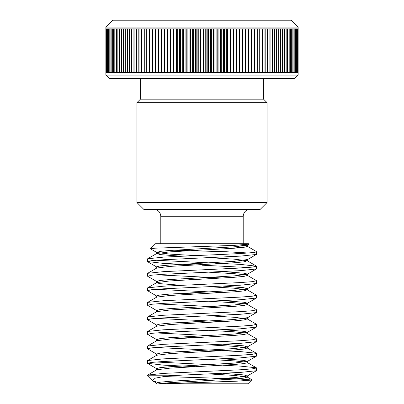 <?xml version="1.0" encoding="UTF-8"?>
<svg xmlns="http://www.w3.org/2000/svg" width="404" height="404" viewBox="0 0 404 404"><rect width="100%" height="100%" fill="white"/><g stroke="black" fill="none" stroke-linecap="round" stroke-linejoin="round"><path stroke-width="0.61" d="M298.137 75.078L294.647 78.568L109.353 78.568L105.863 75.078L298.137 75.078L298.137 72.462L297.783 72.462L297.783 28.861L297.995 72.462L298.122 28.861L298.122 72.462L298.137 27.068L105.863 27.068L105.863 75.078M136.941 102.656L140.43 99.167L263.57 99.167L267.059 102.656L136.941 102.656L136.941 202.515L267.059 202.515L267.059 102.656M267.059 202.515L260.191 209.383L143.809 209.383L136.941 202.515M105.863 27.068L112.731 20.2L291.269 20.2L298.137 27.068M252.253 380.033L248.48 383.8L162.812 383.8L237.062 381.169L252.253 380.033L236.643 378.811L162.883 376.533M150.48 248.753L155.52 243.718L248.48 243.718L248.915 244.147L234.285 245.369L154.788 248.187L150.52 248.864L156.767 252.48L160.055 251.379L169.897 250.47L234.103 246.839L247.233 245.213L248.869 244.263M173.629 250.222L226.311 251.737L248.061 252.985M168.034 375.776L155.262 378.149L152.389 380.674L147.495 375.776L168.034 375.776L202 374.21L240.542 372.397L256.368 370.736L256.368 367.791L240.542 366.135L222.796 365.226M147.495 375.776L147.632 375.058L163.458 373.402L240.542 369.771L252.359 368.862L256.505 367.953M208.757 364.595L155.939 361.999M195.243 366.665L163.458 365.13L147.495 363.312L151.641 362.403L163.458 361.494L240.542 357.858L256.368 356.202L256.368 353.258L240.542 351.601L155.939 347.465M147.495 363.312L147.632 360.525L163.458 358.868L240.542 355.232L252.359 354.323L256.505 353.419M156.767 354.222L147.495 348.778L151.641 347.869L163.458 346.96L240.542 343.324L256.368 341.668L256.368 338.724L247.233 333.431M147.495 348.778L147.632 345.991L163.458 344.334L240.542 340.698L252.359 339.789L256.505 338.88M208.757 335.527L155.939 332.926M158.676 340.193L156.767 339.688L147.632 334.401L151.641 333.33L163.458 332.426L240.542 328.79L256.368 327.134L256.368 324.19L247.233 318.897L234.103 317.276L208.757 315.792M147.495 334.239L147.632 331.457L163.458 329.8L240.542 326.164L252.359 325.255L256.505 324.346M222.796 321.619L155.939 318.392M156.767 325.154L147.495 319.705L151.641 318.796L163.458 317.887L240.542 314.256L256.368 312.6L256.368 309.656L247.233 304.364M147.495 319.705L147.632 316.923L163.458 315.261L240.542 311.63L252.359 310.721L256.505 309.812M222.796 307.085L155.939 303.859M158.676 311.125L156.767 310.62L147.632 305.328L151.641 304.262L163.458 303.354L240.542 299.723L256.368 298.061L256.368 295.117L247.233 289.83L234.103 288.204L208.757 286.724M147.495 305.171L147.632 302.384L163.458 300.728L240.542 297.097L252.359 296.188L256.505 295.279M222.796 292.552L155.939 289.325M156.767 296.087L147.495 290.638L151.641 289.729L163.458 288.82L240.542 285.189L256.368 283.527L256.368 280.583L247.233 275.296M147.495 290.638L147.632 287.85L163.458 286.194L240.542 282.558L252.359 281.654L256.505 280.745M222.796 278.013L155.939 274.791M158.676 282.058L156.767 281.553L147.632 276.26L151.641 275.195L163.458 274.286L240.542 270.65L256.368 268.993L256.505 266.206L240.542 264.393L155.939 260.252M248.061 267.524L202 265.201M147.495 276.104L147.632 273.316L163.458 271.66L240.542 268.024L252.359 267.115L256.505 266.206M195.243 352.131L181.204 351.505M202 337.875L181.204 336.971M195.243 323.064L181.204 322.432M195.243 293.991L181.204 293.365M195.243 279.457L181.204 278.831M195.243 264.923L163.458 263.383L147.495 261.565L151.641 260.661L163.458 259.752L240.542 256.116L256.368 254.459L256.505 251.737L255.828 251.197M147.495 261.565L147.632 258.782L163.458 257.126L202 255.308C230.497 254.121 256.318 252.934 256.479 251.737M259.721 28.861L257.277 28.861L257.277 72.462L259.721 72.462L259.721 28.861M254.217 28.861L251.657 28.861L251.657 72.462L254.217 72.462L254.217 28.861M269.862 28.861L267.685 28.861L267.685 72.462L269.862 72.462L269.862 28.861M264.943 28.861L262.63 28.861L262.63 72.462L264.943 72.462L264.943 28.861M248.46 28.861L245.794 28.861L245.794 72.462L248.46 72.462L248.46 28.861M245.496 28.861L242.779 28.861L242.779 72.462L245.496 72.462L245.496 28.861M239.41 28.861L236.608 28.861L236.608 72.462L239.41 72.462L239.41 28.861M233.138 28.861L230.27 28.861L230.27 72.462L233.138 72.462L233.138 28.861M284.32 28.861L282.719 28.861L282.719 72.462L284.32 72.462L284.32 28.861M287.582 28.861L286.163 28.861L286.163 72.462L287.582 72.462L287.582 28.861M276.604 28.861L274.664 28.861L274.664 72.462L276.604 72.462L276.604 28.861M280.654 28.861L278.876 28.861L278.876 72.462L280.654 72.462L280.654 28.861M289.057 28.861L287.734 28.861L287.734 72.462L289.057 72.462L289.057 28.861M291.688 28.861L290.557 28.861L290.557 72.462L291.688 72.462L291.688 28.861M293.885 28.861L292.951 28.861L292.951 72.462L293.885 72.462L293.885 28.861M295.632 28.861L294.905 28.861L294.905 72.462L295.632 72.462L295.632 28.861M226.72 28.861L223.791 28.861L223.791 72.462L226.72 72.462L226.72 28.861M220.18 28.861L217.206 28.861L217.206 72.462L220.18 72.462L220.18 28.861M213.549 28.861L210.545 28.861L210.545 72.462L213.549 72.462L213.549 28.861M206.863 28.861L203.843 28.861L203.843 72.462L206.863 72.462L206.863 28.861M297.4 28.861L296.98 28.861L296.98 72.462L297.4 72.462L297.4 28.861M296.925 28.861L296.4 28.861L296.4 72.462L296.925 72.462L296.925 28.861M297.753 28.861L297.44 28.861L297.44 72.462L297.753 72.462L297.753 28.861M210.211 28.861L207.196 28.861L207.196 72.462L210.211 72.462L210.211 28.861M216.872 28.861L213.883 28.861L213.883 72.462L216.872 72.462L216.872 28.861M223.463 28.861L220.508 28.861L220.508 72.462L223.463 72.462L223.463 28.861M296.339 28.861L295.708 28.861L295.708 72.462L296.339 72.462L296.339 28.861M294.819 28.861L293.986 28.861L293.986 72.462L294.819 72.462L294.819 28.861M292.844 28.861L291.809 28.861L291.809 72.462L292.844 72.462L292.844 28.861M290.425 28.861L289.198 28.861L289.198 72.462L290.425 72.462L290.425 28.861M278.674 28.861L276.816 28.861L276.816 72.462L278.674 72.462L278.674 28.861M274.442 28.861L272.422 28.861L272.422 72.462L274.442 72.462L274.442 28.861M286.002 28.861L284.492 28.861L284.492 72.462L286.002 72.462L286.002 28.861M282.537 28.861L280.846 28.861L280.846 72.462L282.537 72.462L282.537 28.861M229.947 28.861L227.043 28.861L227.043 72.462L229.947 72.462L229.947 28.861M236.295 28.861L233.456 28.861L233.456 72.462L236.295 72.462L236.295 28.861M242.476 28.861L239.718 28.861L239.718 72.462L242.476 72.462L242.476 28.861M251.369 28.861L248.753 28.861L248.753 72.462L251.369 72.462L251.369 28.861M267.443 28.861L265.196 28.861L265.196 72.462L267.443 72.462L267.443 28.861M272.195 28.861L270.099 28.861L270.099 72.462L272.195 72.462L272.195 28.861M257.005 28.861L254.5 28.861L254.5 72.462L257.005 72.462L257.005 28.861M262.368 28.861L259.989 28.861L259.989 72.462L262.368 72.462L262.368 28.861M203.51 28.861L200.49 28.861L200.49 72.462L203.51 72.462L203.51 28.861M196.804 28.861L193.789 28.861L193.789 72.462L196.804 72.462L196.804 28.861M190.117 28.861L187.128 28.861L187.128 72.462L190.117 72.462L190.117 28.861M183.492 28.861L180.537 28.861L180.537 72.462L183.492 72.462L183.492 28.861M176.957 28.861L174.053 28.861L174.053 72.462L176.957 72.462L176.957 28.861M141.37 28.861L139.057 28.861L139.057 72.462L141.37 72.462L141.37 28.861M146.723 28.861L144.279 28.861L144.279 72.462L146.723 72.462L146.723 28.861M131.578 28.861L129.558 28.861L129.558 72.462L131.578 72.462L131.578 28.861M136.315 28.861L134.138 28.861L134.138 72.462L136.315 72.462L136.315 28.861M158.206 28.861L155.54 28.861L155.54 72.462L158.206 72.462L158.206 28.861M155.247 28.861L152.631 28.861L152.631 72.462L155.247 72.462L155.247 28.861M167.392 28.861L164.59 28.861L164.59 72.462L167.392 72.462L167.392 28.861M173.73 28.861L170.862 28.861L170.862 72.462L173.73 72.462L173.73 28.861M121.281 28.861L119.68 28.861L119.68 72.462L121.281 72.462L121.281 28.861M116.266 28.861L114.943 28.861L114.943 72.462L116.266 72.462L116.266 28.861M129.336 28.861L127.396 28.861L127.396 72.462L129.336 72.462L129.336 28.861M125.124 28.861L123.346 28.861L123.346 72.462L125.124 72.462L125.124 28.861M113.443 28.861L112.312 28.861L112.312 72.462L113.443 72.462L113.443 28.861M111.05 28.861L110.115 28.861L110.115 72.462L111.05 72.462L111.05 28.861M109.095 28.861L108.368 28.861L108.368 72.462L109.095 72.462L109.095 28.861M107.6 28.861L107.075 28.861L107.075 72.462L107.6 72.462L107.6 28.861M106.56 28.861L106.247 28.861L106.247 72.462L106.56 72.462L106.56 28.861M106.217 28.861L106.005 72.462L106.217 28.861M107.02 28.861L106.6 28.861L106.6 72.462L107.02 72.462L107.02 28.861M108.292 28.861L107.661 28.861L107.661 72.462L108.292 72.462L108.292 28.861M110.014 28.861L109.181 28.861L109.181 72.462L110.014 72.462L110.014 28.861M112.191 28.861L111.156 28.861L111.156 72.462L112.191 72.462L112.191 28.861M114.802 28.861L113.575 28.861L113.575 72.462L114.802 72.462L114.802 28.861M123.154 28.861L121.463 28.861L121.463 72.462L123.154 72.462L123.154 28.861M127.184 28.861L125.326 28.861L125.326 72.462L127.184 72.462L127.184 28.861M117.837 28.861L116.418 28.861L116.418 72.462L117.837 72.462L117.837 28.861M119.508 28.861L117.998 28.861L117.998 72.462L119.508 72.462L119.508 28.861M170.544 28.861L167.705 28.861L167.705 72.462L170.544 72.462L170.544 28.861M164.282 28.861L161.524 28.861L161.524 72.462L164.282 72.462L164.282 28.861M152.343 28.861L149.783 28.861L149.783 72.462L152.343 72.462L152.343 28.861M161.221 28.861L158.504 28.861L158.504 72.462L161.221 72.462L161.221 28.861M138.804 28.861L136.557 28.861L136.557 72.462L138.804 72.462L138.804 28.861M133.901 28.861L131.805 28.861L131.805 72.462L133.901 72.462L133.901 28.861M149.5 28.861L146.995 28.861L146.995 72.462L149.5 72.462L149.5 28.861M144.011 28.861L141.632 28.861L141.632 72.462L144.011 72.462L144.011 28.861M180.209 28.861L177.28 28.861L177.28 72.462L180.209 72.462L180.209 28.861M186.794 28.861L183.82 28.861L183.82 72.462L186.794 72.462L186.794 28.861M193.455 28.861L190.451 28.861L190.451 72.462L193.455 72.462L193.455 28.861M200.157 28.861L197.137 28.861L197.137 72.462L200.157 72.462L200.157 28.861M162.812 383.8L158.676 383.8C155.909 383.8 155.909 383.8 158.676 383.8C155.909 383.8 155.909 383.8 158.676 383.8L169.897 382.679L234.103 379.048L243.945 378.139L247.233 377.038L234.103 375.412L208.757 373.932M240.501 247.718L234.027 246.844M152.389 380.674L160.504 383.346M147.632 375.058L156.767 369.771L169.897 368.145L234.103 364.514L243.945 363.605L247.399 362.696L247.399 361.302L243.945 360.393L222.796 358.772M245.324 361.999L234.103 360.878L208.757 359.398M147.632 360.525L156.767 355.237L169.897 353.611L234.103 349.975L243.945 349.071L247.233 347.97L234.103 346.344L208.757 344.864M147.632 345.991L156.767 340.703L169.897 339.077L234.103 335.441L243.945 334.532L247.399 333.623L247.399 332.229L243.945 331.32L222.796 329.704M245.324 332.926L234.103 331.81L208.757 330.331M147.632 331.457L156.767 326.164L169.897 324.543L234.103 320.907L243.945 319.998L247.233 318.897M147.632 316.923L156.767 311.63L169.897 310.004L234.103 306.373L243.945 305.464L247.399 304.555L247.399 303.162L243.945 302.253L222.796 300.632M245.324 303.859L234.103 302.737L208.757 301.258M147.632 302.384L156.767 297.097L169.897 295.47L234.103 291.839L243.945 290.93L247.233 289.83M181.204 285.28L160.055 283.664L156.601 282.755L156.601 281.361L160.055 280.452L169.897 279.543L234.103 275.907L247.233 274.281L256.368 268.993M147.632 287.85L156.767 282.563L169.897 280.937L234.103 277.306L243.945 276.397L247.399 275.488L247.399 274.089L243.945 273.185L222.796 271.564M245.324 274.791L234.103 273.67L208.757 272.19M147.632 273.316L156.767 268.029L169.897 266.403L234.103 262.767L243.945 261.858L247.233 260.762L234.103 259.136L208.757 257.656M181.204 256.212L160.055 254.591L156.767 253.49L169.897 251.869L234.103 248.233L243.945 247.324L247.399 246.415L247.399 245.021L246.753 244.637M245.324 245.718L240.299 245.097M156.601 383.8L156.601 383.103L160.055 382.194L169.897 381.285L234.103 377.654L247.233 376.028L243.945 374.927L222.796 373.306M158.676 369.266L156.601 368.569L160.055 367.66L169.897 366.751L234.103 363.115L247.399 361.302M156.601 355.429L156.601 354.03L160.055 353.126L169.897 352.217L234.103 348.581L247.233 346.955L243.945 345.854L222.796 344.238M156.767 339.688L160.055 338.587L169.897 337.683L234.103 334.047L247.233 332.421L256.368 327.134M156.601 326.356L156.601 324.962L160.055 324.053L169.897 323.144L234.103 319.514L247.399 317.696L247.399 319.089M156.767 310.62L160.055 309.52L169.897 308.611L234.103 304.98L247.233 303.354L256.368 298.061M156.601 297.288L156.601 295.895L160.055 294.986L169.897 294.077L234.103 290.441L247.233 288.82L243.945 287.719L222.796 286.098M156.601 268.221L156.601 266.822L160.055 265.913L169.897 265.009L234.103 261.373L247.399 259.555L247.399 260.954M195.243 255.586L169.897 254.106L156.767 252.48M173.372 28.861L173.372 72.462M170.311 28.861L170.311 72.462M167.291 28.861L167.291 72.462M176.462 28.861L176.462 72.462M179.588 28.861L179.588 72.462M182.739 28.861L182.739 72.462M185.911 28.861L185.911 72.462M189.107 28.861L189.107 72.462M192.314 28.861L192.314 72.462M195.536 28.861L195.536 72.462M198.768 28.861L198.768 72.462M202 28.861L202 72.462M205.232 28.861L205.232 72.462M208.464 28.861L208.464 72.462M211.686 28.861L211.686 72.462M214.893 28.861L214.893 72.462M218.089 28.861L218.089 72.462M221.261 28.861L221.261 72.462M224.412 28.861L224.412 72.462M227.538 28.861L227.538 72.462M230.628 28.861L230.628 72.462M233.689 28.861L233.689 72.462M236.709 28.861L236.709 72.462M243.203 243.718L243.203 216.251L160.797 216.251C160.393 212.08 158.105 209.787 153.934 209.383M263.393 99.167L263.393 78.568M140.607 99.167L140.607 78.568M160.797 243.718L160.797 216.251M247.399 377.23L247.399 375.836M156.601 369.963L156.601 368.569M247.399 348.162L247.399 346.763M156.601 340.895L156.601 339.496M156.601 311.822L156.601 310.429M247.399 290.022L247.399 288.628M156.601 253.682L156.601 252.288M156.767 383.295L152.964 381.093M247.233 376.028L256.368 370.736M156.767 368.761L147.632 363.469M247.233 361.494L256.368 356.202M247.233 346.955L256.368 341.668M247.233 317.887L256.368 312.6M247.233 288.82L256.368 283.527M156.767 267.014L147.632 261.726M247.233 259.747L256.368 254.459M255.823 251.202L247.233 246.223M147.632 258.782L156.767 253.49M256.368 266.049L247.233 260.762M256.368 353.258L247.233 347.97M256.368 367.791L247.233 362.504M252.207 379.922L247.233 377.038M243.203 216.251C243.607 212.08 245.895 209.787 250.066 209.383"/></g></svg>
